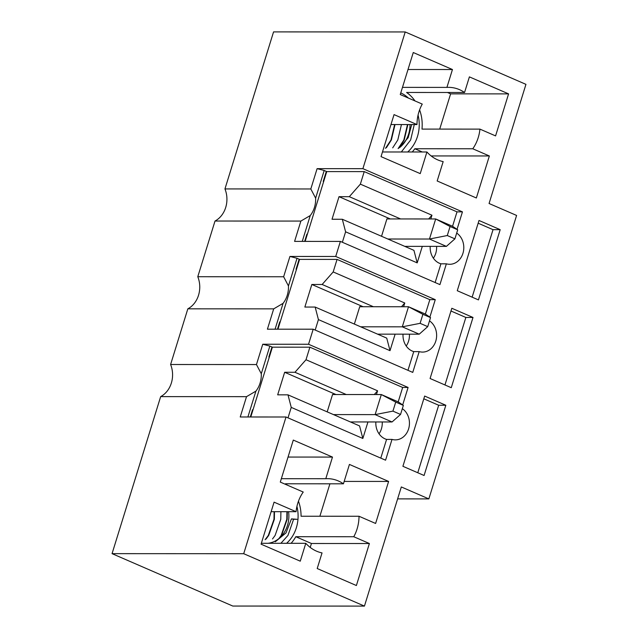 <?xml version="1.0" encoding="UTF-8"?>
<svg xmlns="http://www.w3.org/2000/svg" width="638" height="638" viewBox="0 0 638 638"><rect width="100%" height="100%" fill="white"/><g stroke="black" fill="none" stroke-linecap="round" stroke-linejoin="round"><path stroke-width="0.96" d="M283.639 276.756L289.931 256.444L297.029 258.278L288.456 285.952L283.639 276.756L197.78 276.725L215.014 221.035L300.873 221.075L294.589 241.387L340.381 241.411L335.724 256.46L435.268 299.661L429.86 317.15M289.931 256.444L335.724 256.46M305.139 241.395L326.744 171.59L326.321 171.407L323.219 181.439L323.61 181.71M306.822 234.393L307.277 234.489M304.653 241.395L306.91 234.114L307.364 234.21M317.102 168.647L324.2 170.482L315.635 198.163L310.818 188.968L317.102 168.647L362.894 168.663L462.446 211.864L457.031 229.353M300.873 221.075L310.251 215.556L302.252 241.395M342.327 219.265L345.605 231.809L417.196 262.872L413.918 250.327L342.327 219.265L332.023 219.257L339.017 196.679L349.321 196.687L360.358 184.143L431.95 215.213L428.656 218.954M400.608 218.946L349.321 196.687M342.359 242.273L345.605 231.809M360.358 184.143L364.234 171.606L457.007 211.864L452.549 226.283M326.744 171.59L364.234 171.606M326.321 171.407L324.2 170.482M310.251 215.556A23.869 20.161 90 0 0 315.635 198.163M215.014 221.035A23.869 20.161 90 0 0 224.951 188.928L310.818 188.968M387.354 218.938L386.955 218.77L381.54 236.275M456.688 233.085A16.7 14.1 -90 0 1 463.332 251.874A16.7 14.1 -90 0 1 449.702 264.291A16.7 14.1 -90 0 1 446.369 263.821L440.93 263.813L435.132 282.53M446.369 263.821L439.933 284.612L340.381 241.411M417.196 262.872L422.3 246.372M430.786 218.954L431.95 215.213M440.93 263.813A16.7 14.1 -90 0 1 430.203 246.372M457.007 211.864L462.446 211.864M390.304 218.938L339.017 196.679M436.575 246.372A16.7 14.1 -90 0 1 433.385 258.215M457.263 290.713L478.444 299.9L500.184 229.664L479.002 220.477L457.263 290.713M472.136 297.164L493.03 229.664L500.184 229.664M493.03 229.664L478.157 223.204M250.303 416.981L252.552 409.708L253.007 409.795L272.394 347.176L269.85 346.075L261.285 373.748L256.46 364.553L170.601 364.513L187.835 308.832L273.702 308.864L267.41 329.184L313.202 329.2L308.545 344.257L408.097 387.457L402.682 404.939M256.46 364.553L262.752 344.233L308.545 344.257M277.961 329.192L299.565 259.379L299.142 259.195L296.04 269.236L296.431 269.507M279.643 322.19L280.098 322.278M277.482 329.192L279.731 321.911L280.186 322.007M273.702 308.864L283.073 303.345L275.074 329.184M315.156 307.053L318.426 319.598L390.017 350.669L386.74 338.124L315.156 307.053L304.852 307.053L311.838 284.476L322.142 284.476L333.18 271.94L404.771 303.01L401.477 306.75M373.429 306.742L322.142 284.476M315.188 330.061L318.426 319.598M333.18 271.94L337.063 259.403L429.837 299.661L425.371 314.071M299.565 259.379L337.063 259.403M299.142 259.195L297.029 258.278M283.073 303.345A23.869 20.161 90 0 0 288.456 285.952M187.835 308.832A23.869 20.161 90 0 0 197.78 276.725M360.175 306.734L359.776 306.559L354.361 324.072M429.51 320.882A16.7 14.1 -90 0 1 436.161 339.671A16.7 14.1 -90 0 1 422.523 352.088A16.7 14.1 -90 0 1 419.19 351.61L413.751 351.61L407.961 370.327M419.19 351.61L412.754 372.409L313.202 329.2M390.017 350.669L395.121 334.16M403.615 306.75L404.771 303.01M413.751 351.61A16.7 14.1 -90 0 1 403.033 334.168M429.837 299.661L435.268 299.661M363.126 306.734L311.838 284.476M409.405 334.168A16.7 14.1 -90 0 1 406.215 346.011M430.084 378.501L451.265 387.697L473.005 317.461L451.824 308.266L430.084 378.501M444.957 384.961L465.852 317.453L473.005 317.461M465.852 317.453L450.978 311.001M252.473 409.979L252.919 410.075M271.963 346.992L268.861 357.025L269.26 357.304M402.339 408.679A16.7 14.1 -90 0 1 408.982 427.46A16.7 14.1 -90 0 1 395.345 439.877A16.7 14.1 -90 0 1 392.011 439.407L385.575 460.197L286.023 416.997L240.231 416.981L246.523 396.661L255.902 391.142A23.869 20.161 90 0 0 261.285 373.748M255.902 391.142L247.903 416.981M246.523 396.661L160.664 396.621L112.057 553.648L243.708 553.704L364.442 606.1L401.318 486.954L428.856 498.9L516.597 215.445L489.067 203.498L525.943 84.352L405.218 31.956L362.894 168.663M286.023 416.997L243.708 553.704M160.664 396.621A23.869 20.161 90 0 0 170.601 364.513M405.218 31.956L273.558 31.9L224.951 188.928M479.935 129.115L495.574 135.902L508.582 93.882L469.393 76.879L464.56 92.494A37.403 31.581 90 0 0 448.586 87.35A37.403 31.581 90 0 0 446.919 87.398L452.454 69.526L413.265 52.523L400.257 94.536L422.252 104.082A37.403 31.581 90 0 0 416.989 124.562L394.045 114.609L381.038 156.621L420.227 173.624L426.926 151.988A37.403 31.581 90 0 0 443.171 161.605L437.174 180.977L476.355 197.987L489.362 155.967L472.774 148.774A37.403 31.581 90 0 0 479.935 129.115L421.981 129.091A37.403 31.581 90 0 0 419.597 109.864M325.787 478.715L332.486 457.079L293.297 440.076L280.289 482.089L303.233 492.042A37.403 31.581 90 0 0 296.072 511.7L274.077 502.154L261.078 544.174L300.259 561.177L305.793 543.305A37.403 31.581 90 0 0 322.038 552.915L317.206 568.53L356.387 585.532L369.394 543.52L353.755 536.733A37.403 31.581 90 0 0 359.019 516.254L375.607 523.455L388.614 481.435L349.425 464.432L343.427 483.811A37.403 31.581 90 0 0 327.454 478.66A37.403 31.581 90 0 0 325.787 478.715L281.342 478.691M402.905 466.298L424.087 475.493L445.834 405.258L424.653 396.062L402.905 466.298M382.226 421.965A16.7 14.1 -90 0 1 379.036 433.8M375.854 421.965A16.7 14.1 -90 0 0 386.572 439.407L392.011 439.407M428.856 498.9L397.626 498.884M364.442 606.1L232.782 606.044L112.057 553.648M417.778 472.75L438.673 405.25L445.834 405.258M438.673 405.25L423.799 398.798M335.955 394.531L284.66 372.273L277.674 394.842L287.977 394.85L359.569 425.921L362.839 438.465L367.951 421.957M376.436 394.547L377.592 390.807L374.299 394.547M346.259 394.531L294.963 372.273L284.66 372.273M332.996 394.531L332.605 394.356L327.182 411.869M386.572 439.407L380.782 458.116M362.839 438.465L291.247 407.395L288.009 417.858M377.592 390.807L306.001 359.736L309.885 347.192L402.658 387.449L398.192 401.868M262.752 344.233L269.85 346.075M272.394 347.176L309.885 347.192M402.658 387.449L408.097 387.457M287.977 394.85L291.247 407.395M306.001 359.736L294.963 372.273M250.782 416.981L253.007 409.795M359.019 516.254L301.064 516.23A37.403 31.581 90 0 0 298.464 501.181M287.236 485.103A37.403 31.581 90 0 0 285.473 483.779L343.427 483.811M353.755 536.733L295.801 536.71A37.403 31.581 90 0 1 291.103 543.297M305.793 543.305L261.349 543.281M296.072 511.7L271.126 511.692M310.22 547.42L311.44 543.496L295.801 536.71M311.44 543.496L369.394 543.52M288.041 457.055L332.486 457.079M319.877 516.238L329.918 483.803M344.169 481.419L388.614 481.435M472.774 148.774L414.82 148.742A37.403 31.581 90 0 1 412.236 151.98M426.926 151.988L382.481 151.972M416.989 124.562L390.966 124.546M446.919 87.398L402.474 87.382M464.56 92.494L406.605 92.47A37.403 31.581 90 0 1 414.979 100.924M431.352 156.111L430.817 155.688M422.292 151.988L414.82 148.742M431.408 155.943L489.362 155.967M408.009 69.51L452.454 69.526M439.718 129.099L450.619 93.858L447.461 92.486M450.619 93.858L508.582 93.882M268.04 543.289A27.386 23.12 90 0 0 288.591 511.7M286.59 543.297A34.061 28.766 90 0 0 296.925 506.405M275.321 541.774L286.015 532.889L291.43 518.893L297.045 519.292L293.6 519.284L287.929 535.457L280.919 543.289M286.933 511.692L286.805 519.292L281.135 535.481L278.886 538.584M274.109 511.692L273.981 519.292L268.303 535.481L265.105 539.7M287.315 511.692L287.188 519.284L281.51 535.457L280.05 537.563M280.895 511.692L280.776 519.284L275.098 535.457L272.53 538.95M274.484 511.692L274.356 519.292L268.686 535.465L266.038 539.046M291.43 518.893L293.6 519.284M411.717 124.562L408.184 137.656L399.755 147.482A27.386 23.12 90 0 0 410.019 124.554M407.722 151.98A34.061 28.766 90 0 0 418.057 115.087M408.368 98.053A34.061 28.766 90 0 0 400.76 92.917M407.483 124.554L403.83 140.017L398.112 148.606M394.643 124.554L390.99 139.977L385.496 148.327M414.277 124.562L410.625 140.025L401.318 151.98M407.857 124.554L404.213 140.001L399.005 148.016M401.446 124.554L397.793 139.985L392.705 147.864M395.026 124.554L391.373 139.961L386.397 147.713M332.55 394.531L381.325 394.547L398.272 401.9L403.352 405.401L395.727 402.092L392.928 411.127L400.552 414.437L403.352 405.401M251.053 414.564L251.531 414.564M333.483 414.596L375.112 414.612L381.325 394.547L395.727 402.092M350.421 421.949L392.059 421.965L375.112 414.612L392.928 411.127M392.059 421.965L400.552 414.437M359.728 306.734L408.503 306.75L425.45 314.103L430.53 317.604L422.898 314.303L420.107 323.33L427.731 326.64L430.53 317.604M278.232 326.768L278.71 326.768M360.653 326.8L402.291 326.823L408.503 306.75L422.898 314.303M377.6 334.152L419.238 334.176L402.291 326.823L420.107 323.33M419.238 334.176L427.731 326.64M386.907 218.938L435.682 218.962L452.621 226.315L457.701 229.816L450.077 226.506L447.286 235.534L454.91 238.843L457.701 229.816M305.403 238.971L305.889 238.971M387.832 239.011L429.47 239.027L435.682 218.962L450.077 226.506M404.779 246.364L446.409 246.38L429.47 239.027L447.286 235.534M446.409 246.38L454.91 238.843"/></g></svg>
